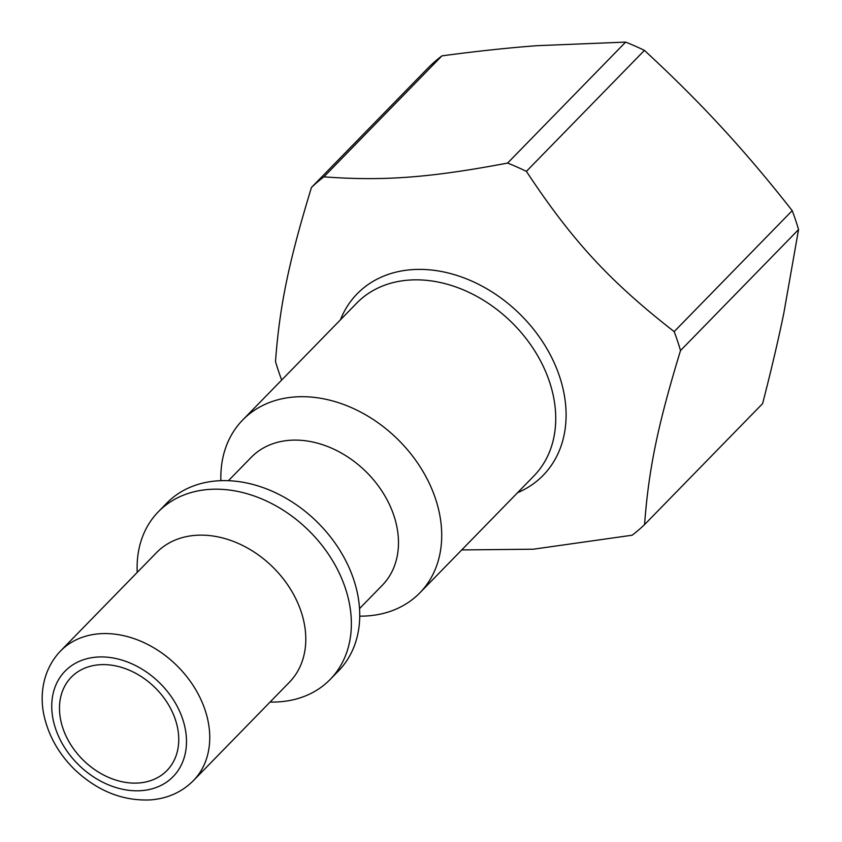 <?xml version="1.0" encoding="UTF-8"?>
<svg xmlns="http://www.w3.org/2000/svg" width="842" height="842" viewBox="0 0 842 842"><rect width="100%" height="100%" fill="white"/><g stroke="black" fill="none" stroke-linecap="round" stroke-linejoin="round"><path stroke-width="1.26" d="M220.878 480.666A123.753 94.472 44.3 0 1 242.696 420A123.753 94.472 44.3 0 1 397.245 438.808A123.753 94.472 44.3 0 1 419.853 592.852A123.753 94.472 44.3 0 1 367.901 615.881A123.753 94.472 44.3 0 1 359.745 616.155M644.572 524.577C648.687 469.089 657.76 425.157 680.515 350.556L798.553 229.582L783.797 313.298C778.187 340.526 771.125 370.627 762.61 403.602L644.572 524.577A236.991 180.904 44.3 0 1 632.132 535.217L533.344 549.205L461.732 549.931M674.179 331.622C609.619 281.27 572.318 240.823 526.397 171.368L644.425 50.394C672.716 76.506 698.418 102.114 721.531 127.226C744.696 152.297 768.251 180.104 792.217 210.647L674.179 331.622A236.991 180.904 44.3 0 1 680.515 350.556M507.61 163.074C429.62 177.778 383.247 181.251 323.896 176.841L441.924 55.867C476.561 51.225 508.252 47.826 536.996 45.689L625.648 42.1L507.61 163.074A236.991 180.904 44.3 0 1 526.397 171.368M441.924 55.867A236.991 180.904 44.3 0 0 429.483 66.507L311.445 187.482A236.991 180.904 44.3 0 1 323.896 176.841M311.445 187.482C288.69 262.083 279.618 306.014 275.502 361.502A236.991 180.904 44.3 0 0 281.691 380.037M60.498 651.034L156.528 552.615A92.82 70.854 44.3 0 1 272.44 566.719A92.82 70.854 44.3 0 1 289.395 682.252L193.365 780.671A92.82 70.854 -135.7 0 0 176.41 665.148A92.82 70.854 -135.7 0 0 60.498 651.034C42.121 670.295 39.111 697.008 44.689 718.279C49.604 737.771 59.74 755.011 75.106 769.998C97.798 791.175 122.953 801.142 150.571 799.9C167.653 798.532 181.925 792.122 193.365 780.671M138.898 782.976A66.823 51.015 44.3 0 1 71.075 745.159A66.823 51.015 44.3 0 1 71.286 677.2A66.823 51.015 44.3 0 1 154.749 687.356A66.823 51.015 44.3 0 1 166.948 770.535A66.823 51.015 44.3 0 1 138.898 782.976M625.648 42.1A236.991 180.904 44.3 0 1 644.425 50.394M137.225 572.402A120.048 91.631 44.3 0 1 158.317 511.799A120.048 91.631 44.3 0 1 308.235 530.039A120.048 91.631 44.3 0 1 330.159 679.462A120.048 91.631 44.3 0 1 279.765 701.796A120.048 91.631 44.3 0 1 270.093 702.039M158.317 511.799L166.695 503.211A120.048 91.631 44.3 0 1 316.603 521.461A120.048 91.631 44.3 0 1 338.537 670.885L330.159 679.462M228.435 480.687L251.211 457.343A91.578 69.907 44.3 0 1 365.575 471.267A91.578 69.907 44.3 0 1 382.31 585.253L359.534 608.598M792.217 210.647A236.991 180.904 44.3 0 1 798.553 229.582M242.696 420L356.713 303.141A123.753 94.472 44.3 0 1 511.262 321.949A123.753 94.472 44.3 0 1 533.87 475.993L419.853 592.852M517.588 492.686A129.942 99.188 -135.7 0 0 519.398 313.613A129.942 99.188 -135.7 0 0 340.431 319.834M141.456 790.638A75.496 57.624 44.3 0 1 52.899 694.608A75.496 57.624 44.3 0 1 162.99 686.356A75.496 57.624 44.3 0 1 141.456 790.638"/></g></svg>
